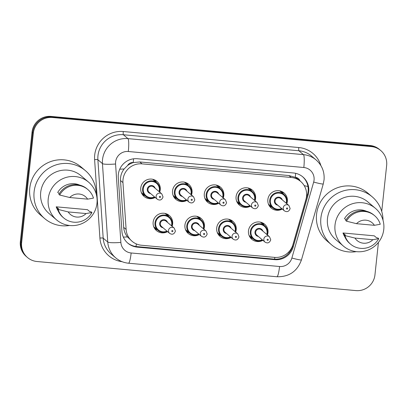 <?xml version="1.0" encoding="UTF-8"?>
<svg xmlns="http://www.w3.org/2000/svg" width="407" height="407" viewBox="0 0 407 407"><rect width="100%" height="100%" fill="white"/><g stroke="black" fill="none" stroke-linecap="round" stroke-linejoin="round"><path stroke-width="0.61" d="M157.367 229.823A9.9 9.737 -49.6 0 1 154.965 228.978M167.572 231.624A9.9 9.737 -49.6 0 1 153.144 222.171A9.9 9.737 -49.6 0 1 169.307 215.512A9.9 9.737 -49.6 0 1 172.1 226.297M189.138 232.723A9.9 9.737 -49.6 0 1 186.742 231.873M199.349 234.518A9.9 9.737 -49.6 0 1 184.92 225.066A9.9 9.737 -49.6 0 1 201.083 218.411A9.9 9.737 -49.6 0 1 203.876 229.192M220.915 235.622A9.9 9.737 -49.6 0 1 218.518 234.773M231.125 237.418A9.9 9.737 -49.6 0 1 216.697 227.966A9.9 9.737 -49.6 0 1 232.86 221.311A9.9 9.737 -49.6 0 1 235.653 232.092M252.691 238.517A9.9 9.737 -49.6 0 1 250.295 237.673M262.902 240.318A9.9 9.737 -49.6 0 1 248.474 230.866A9.9 9.737 -49.6 0 1 264.631 224.211A9.9 9.737 -49.6 0 1 267.43 234.992M144.973 195.655A9.9 9.737 -49.6 0 1 142.577 194.811M155.184 197.451A9.9 9.737 -49.6 0 1 140.751 187.998A9.9 9.737 -49.6 0 1 156.914 181.344A9.9 9.737 -49.6 0 1 159.707 192.129M176.75 198.555A9.9 9.737 -49.6 0 1 174.354 197.705M186.961 200.351A9.9 9.737 -49.6 0 1 172.527 190.898A9.9 9.737 -49.6 0 1 188.69 184.244A9.9 9.737 -49.6 0 1 191.483 195.024M208.526 201.45A9.9 9.737 -49.6 0 1 206.13 200.605M218.737 203.251A9.9 9.737 -49.6 0 1 204.304 193.798A9.9 9.737 -49.6 0 1 220.467 187.144A9.9 9.737 -49.6 0 1 223.26 197.924M240.303 204.35A9.9 9.737 -49.6 0 1 237.902 203.505M250.514 206.151A9.9 9.737 -49.6 0 1 236.08 196.698A9.9 9.737 -49.6 0 1 252.243 190.038A9.9 9.737 -49.6 0 1 255.036 200.824M272.079 207.249A9.9 9.737 -49.6 0 1 269.678 206.4M282.285 209.045A9.9 9.737 -49.6 0 1 267.857 199.593A9.9 9.737 -49.6 0 1 284.02 192.938A9.9 9.737 -49.6 0 1 286.813 203.719M305.957 199.293A17.47 17.186 130.4 0 0 306.537 196.316A17.47 17.186 130.4 0 0 300.646 181.436A17.47 17.186 130.4 0 0 291.178 177.467L142.068 163.863A17.47 17.186 130.4 0 0 122.955 182.601L126.119 229.426A17.47 17.186 130.4 0 0 132.072 241.285A17.47 17.186 130.4 0 0 141.539 245.248L274.466 257.372A17.47 17.186 130.4 0 0 292.938 244.638L305.957 199.293M127.564 165.552A17.47 17.186 -49.6 0 1 133.521 162.546L133.221 162.52A5.825 5.729 130.4 0 0 127.564 165.552L124.15 168.966C121.51 172.38 120.294 176.236 120.508 180.525L123.677 227.345C123.957 230.911 125.219 234.106 127.457 236.935L132.072 241.285M300.081 180.952A5.825 5.729 130.4 0 0 295.289 177.304L294.989 177.274A17.47 17.186 -49.6 0 1 298.402 179.528L300.646 181.436M294.989 177.274L288.929 175.554L139.82 161.955L133.521 162.546M282.168 191.707A9.9 9.737 -49.6 0 1 283.389 193.936M155.067 180.113A9.9 9.737 -49.6 0 1 156.288 182.341M186.838 183.013A9.9 9.737 -49.6 0 1 188.065 185.241M218.615 185.907A9.9 9.737 -49.6 0 1 219.841 188.136M250.391 188.807A9.9 9.737 -49.6 0 1 251.618 191.036M262.785 222.975A9.9 9.737 -49.6 0 1 264.006 225.203M167.455 214.28A9.9 9.737 -49.6 0 1 168.676 216.509M199.232 217.18A9.9 9.737 -49.6 0 1 200.453 219.409M231.008 220.075A9.9 9.737 -49.6 0 1 232.229 222.308M378.429 242.379L374.954 274.883A17.47 17.186 -49.6 0 1 355.901 290.593L36.991 261.508A17.47 17.186 -49.6 0 1 27.523 257.539A17.47 17.186 -49.6 0 1 21.632 242.653L33.328 133.206L32.687 132.662A17.47 17.186 -49.6 0 1 51.74 116.951L370.65 146.037A17.47 17.186 -49.6 0 1 380.118 150.005A17.47 17.186 -49.6 0 0 370.65 146.037L51.74 116.951A17.47 17.186 -49.6 0 0 32.687 132.662L20.991 242.109L32.687 132.662L32.046 132.117A17.47 17.186 -49.6 0 1 51.099 116.407L370.009 145.492A17.47 17.186 -49.6 0 1 379.477 149.461L380.759 150.549A17.47 17.186 -49.6 0 1 386.65 165.435L381.73 211.452M27.523 257.539L26.882 256.995A17.47 17.186 -49.6 0 1 20.991 242.109A17.47 17.186 -49.6 0 0 26.882 256.995L26.241 256.451A17.47 17.186 -49.6 0 1 20.35 241.565L32.046 132.117M308.75 191.814A17.47 17.186 130.4 0 0 302.859 176.928A17.47 17.186 130.4 0 0 293.391 172.965L137.388 158.735A17.47 17.186 130.4 0 0 118.274 177.467L121.912 231.313A17.47 17.186 130.4 0 0 127.864 243.172A17.47 17.186 130.4 0 0 137.332 247.141L274.73 259.671A17.47 17.186 130.4 0 0 293.203 246.937L308.17 194.79A17.47 17.186 130.4 0 0 308.75 191.814M302.533 176.663A17.47 17.186 -49.6 0 1 308.109 191.27A17.47 17.186 -49.6 0 1 307.529 194.246L292.562 246.393A17.47 17.186 -49.6 0 1 274.089 259.127L136.691 246.596A17.47 17.186 -49.6 0 1 127.549 242.898M33.328 133.206A17.47 17.186 -49.6 0 1 52.381 117.496L371.291 146.581A17.47 17.186 -49.6 0 1 380.759 150.549M356.318 251.638A31.451 30.932 -49.6 0 1 331.496 244.765A31.451 30.932 -49.6 0 1 320.889 217.974A31.451 30.932 -49.6 0 1 340.43 191.936A31.451 30.932 -49.6 0 1 372.227 196.835A31.451 30.932 -49.6 0 1 383.012 220.223M331.496 244.765L327.167 241.092A31.451 30.932 -49.6 0 1 316.56 214.301A31.451 30.932 -49.6 0 1 336.106 188.258A31.451 30.932 -49.6 0 1 367.897 193.157L372.227 196.835M335.017 224.974A24.751 24.344 -49.6 0 1 350.396 204.482A24.751 24.344 -49.6 0 1 375.422 208.338A24.751 24.344 -49.6 0 1 383.77 229.421A24.751 24.344 -49.6 0 1 368.386 249.918A24.751 24.344 -49.6 0 1 343.366 246.062A24.751 24.344 -49.6 0 1 335.017 224.974M343.366 246.062L335.831 239.662A24.751 24.344 -49.6 0 1 327.482 218.574A24.751 24.344 -49.6 0 1 342.867 198.082A24.751 24.344 -49.6 0 1 367.887 201.938L375.422 208.338M345.385 235.017L342.979 232.972L374.262 235.826L376.668 237.871L377.92 237.983L378.724 238.665A18.636 18.33 -49.6 0 1 350.529 244.124A18.636 18.33 -49.6 0 1 344.933 235.582L344.129 234.9L345.385 235.017M344.831 236.813A17.47 17.186 -49.6 0 1 342.979 232.972M372.863 239.708A11.65 11.457 -49.6 0 1 354.955 238.075L372.863 239.708L378.724 238.665M354.955 238.075L344.933 235.582M350.529 244.124L349.725 243.442A18.636 18.33 -49.6 0 1 344.129 234.9M346.036 219.861L344.52 218.574A17.47 17.186 -49.6 0 1 366.529 211.279M356.491 223.677A11.65 11.457 -49.6 0 1 374.404 225.31L356.491 223.677L346.469 221.179A18.636 18.33 -49.6 0 1 374.664 215.72A18.636 18.33 -49.6 0 1 380.26 224.262L374.404 225.31M346.469 221.179L345.67 220.502A18.636 18.33 -49.6 0 1 373.865 215.038L374.664 215.72M69.531 225.478A31.451 30.932 -49.6 0 1 44.709 218.61A31.451 30.932 -49.6 0 1 34.102 191.819A31.451 30.932 -49.6 0 1 53.643 165.776A31.451 30.932 -49.6 0 1 85.439 170.675A31.451 30.932 -49.6 0 1 96.225 194.068M44.709 218.61L40.385 214.932A31.451 30.932 -49.6 0 1 29.772 188.141A31.451 30.932 -49.6 0 1 49.318 162.103A31.451 30.932 -49.6 0 1 81.115 167.002L85.439 170.675M48.23 198.82A24.751 24.344 -49.6 0 1 63.609 178.322A24.751 24.344 -49.6 0 1 88.634 182.178A24.751 24.344 -49.6 0 1 96.983 203.266A24.751 24.344 -49.6 0 1 81.598 223.758A24.751 24.344 -49.6 0 1 56.578 219.902A24.751 24.344 -49.6 0 1 48.23 198.82M56.578 219.902L49.044 213.502A24.751 24.344 -49.6 0 1 40.695 192.419A24.751 24.344 -49.6 0 1 56.08 171.922A24.751 24.344 -49.6 0 1 81.1 175.778L88.634 182.178M58.598 208.857L56.191 206.817L87.48 209.671L89.881 211.711L91.132 211.823L91.936 212.505A18.636 18.33 -49.6 0 1 63.741 217.969A18.636 18.33 -49.6 0 1 58.145 209.422L57.341 208.745L58.598 208.857M58.043 210.653A17.47 17.186 -49.6 0 1 56.191 206.817M86.075 213.553A11.65 11.457 -49.6 0 1 68.167 211.92L86.075 213.553L91.936 212.505M68.167 211.92L58.145 209.422M63.741 217.969L62.937 217.287A18.636 18.33 -49.6 0 1 57.341 208.745M59.249 193.701L57.733 192.414A17.47 17.186 -49.6 0 1 79.741 185.119M69.709 197.517A11.65 11.457 -49.6 0 1 87.617 199.15L69.709 197.517L59.681 195.024A18.636 18.33 -49.6 0 1 87.876 189.565A18.636 18.33 -49.6 0 1 93.473 198.107L87.617 199.15M59.681 195.024L58.883 194.343A18.636 18.33 -49.6 0 1 87.078 188.884L87.876 189.565M119.744 169.18A17.47 2.218 -3.9 0 0 124.15 168.966M295.289 177.304A17.47 2.595 -84.8 0 0 295.65 173.321M274.598 259.167A17.47 2.595 -84.8 0 0 274.847 257.402M288.558 252.157A17.47 1.318 16 0 0 289.525 252.371M135.994 246.52A17.47 2.595 -84.8 0 0 136.35 243.935M304.197 185.628A17.47 1.318 16 0 0 307.967 186.523M123.336 237.093A17.47 2.218 -3.9 0 0 127.457 236.935M133.221 162.52A17.47 2.595 -84.8 0 0 133.557 158.811M288.929 175.554L291.178 177.467M123.677 227.345L126.119 229.426M120.508 180.525L122.955 182.601M139.82 161.955L142.068 163.863M51.099 116.407L52.381 117.496M370.009 145.492L371.291 146.581M20.35 241.565L21.632 242.653M314.062 180.082A11.65 11.457 130.4 0 0 303.826 167.516L128.312 151.506A11.65 11.457 130.4 0 0 115.568 164.001L120.869 242.424A11.65 11.457 130.4 0 0 131.151 252.976L279.558 266.509A11.65 11.457 130.4 0 0 291.875 258.023L313.675 182.066A11.65 11.457 130.4 0 0 314.062 180.082M120.869 242.424A11.65 1.48 -3.9 0 1 107.758 242.033L102.452 163.609A23.296 22.914 -49.6 0 1 102.533 159.575A23.296 22.914 -49.6 0 1 127.94 138.624L303.454 154.635A23.296 22.914 -49.6 0 1 316.076 159.926L311.508 156.044A23.296 22.914 130.4 0 0 298.886 150.753L123.372 134.742A23.296 22.914 130.4 0 0 97.965 155.693A23.296 22.914 130.4 0 0 97.889 159.727L103.19 238.151A23.296 22.914 130.4 0 0 111.126 253.963L115.695 257.845A23.296 22.914 -49.6 0 1 107.758 242.033L103.19 238.151A2.91 0.371 176.1 0 0 99.913 238.054L94.607 159.63A26.206 25.778 -49.6 0 1 123.28 131.522L298.794 147.532A2.91 0.432 -84.8 0 0 298.886 150.753L303.454 154.635A11.65 1.73 95.2 0 1 303.826 167.516M94.607 159.63A2.91 0.371 176.1 0 1 97.889 159.727L102.452 163.609A11.65 1.48 -3.9 0 0 115.568 164.001M298.794 147.532A26.206 25.778 -49.6 0 1 320.904 165.624M122.095 261.691A26.206 25.778 -49.6 0 1 99.913 238.054M128.312 151.506A11.65 1.73 95.2 0 0 127.94 138.624L123.372 134.742A2.91 0.432 -84.8 0 1 123.28 131.522M131.151 252.976A11.65 1.73 95.2 0 1 128.49 263.212L276.897 276.75C289.092 276.989 297.283 271.362 301.465 259.875L323.27 183.918A11.65 0.88 16 0 1 313.675 182.066M279.558 266.509A11.65 1.73 95.2 0 1 276.897 276.75M291.875 258.023A11.65 0.88 16 0 0 301.465 259.875M307.529 194.246L308.17 194.79M292.562 246.393L293.203 246.937M274.089 259.127L274.73 259.671M136.691 246.596L137.332 247.141M268.457 204.172L272.67 207.753L277.177 209.717L282.071 208.862A8.735 8.593 -49.6 0 1 269.724 200.31A8.735 8.593 -49.6 0 1 283.984 194.439A8.735 8.593 -49.6 0 1 286.594 203.531M286.192 203.195A8.155 8.018 130.4 0 0 279.268 193.101A8.155 8.018 130.4 0 0 270.38 200.432A8.155 8.018 130.4 0 0 281.664 208.521M277.722 205.164A4.075 4.009 -49.6 0 1 277.986 197.146A4.075 4.009 -49.6 0 1 282.244 199.837M280.749 198.57A3.495 3.439 130.4 0 0 275.046 200.921A3.495 3.439 130.4 0 0 276.226 203.897L284.396 210.841A3.495 3.439 -49.6 0 1 285.388 204.97A3.495 3.439 -49.6 0 1 288.924 205.515L280.749 198.57M286.487 208.465A0.58 0.575 130.4 0 0 287.001 209.091A0.58 0.575 130.4 0 0 287.632 208.567A0.58 0.575 130.4 0 0 287.123 207.941A0.58 0.575 130.4 0 0 286.487 208.465M281.68 191.473A9.9 9.737 -49.6 0 1 282.59 193.254M271.276 206.568A9.9 9.737 -49.6 0 1 269.368 205.957M249.074 235.444L253.286 239.021L257.789 240.985L262.688 240.135A8.735 8.593 -49.6 0 1 250.341 231.583A8.735 8.593 -49.6 0 1 264.601 225.707A8.735 8.593 -49.6 0 1 267.206 234.803M266.809 234.463A8.155 8.018 130.4 0 0 259.885 224.369A8.155 8.018 130.4 0 0 250.992 231.7A8.155 8.018 130.4 0 0 262.281 239.789M258.333 236.436A4.075 4.009 -49.6 0 1 258.598 228.413A4.075 4.009 -49.6 0 1 262.861 231.11M269.536 236.782L261.365 229.838A3.495 3.439 130.4 0 0 255.662 232.188A3.495 3.439 130.4 0 0 256.842 235.165L265.013 242.109A3.495 3.439 -49.6 0 1 266.005 236.238A3.495 3.439 -49.6 0 1 269.536 236.782L270.747 239.809C269.576 242.887 267.669 243.656 265.013 242.109M268.249 239.84A0.58 0.575 130.4 0 0 267.74 239.209A0.58 0.575 130.4 0 0 267.104 239.733A0.58 0.575 130.4 0 0 267.613 240.364A0.58 0.575 130.4 0 0 268.249 239.84M251.892 237.836A9.9 9.737 -49.6 0 1 249.984 237.225M262.291 222.741A9.9 9.737 -49.6 0 1 263.207 224.522M250.29 205.962A8.735 8.593 -49.6 0 1 237.947 197.415A8.735 8.593 -49.6 0 1 252.208 191.539A8.735 8.593 -49.6 0 1 254.818 200.636M254.416 200.295A8.155 8.018 130.4 0 0 247.492 190.201A8.155 8.018 130.4 0 0 238.604 197.532A8.155 8.018 130.4 0 0 249.893 205.621M245.945 202.269A4.075 4.009 -49.6 0 1 246.21 194.246A4.075 4.009 -49.6 0 1 250.468 196.942M248.977 195.67A3.495 3.439 130.4 0 0 243.269 198.021A3.495 3.439 130.4 0 0 244.449 200.997L252.62 207.941A3.495 3.439 -49.6 0 1 253.612 202.07A3.495 3.439 -49.6 0 1 257.148 202.615L248.977 195.67M254.711 205.566A0.58 0.575 130.4 0 0 255.225 206.196A0.58 0.575 130.4 0 0 255.861 205.672A0.58 0.575 130.4 0 0 255.347 205.042A0.58 0.575 130.4 0 0 254.711 205.566M249.903 188.573A9.9 9.737 -49.6 0 1 250.814 190.354M239.499 203.668A9.9 9.737 -49.6 0 1 237.596 203.057M223.377 196.103A8.735 8.593 -49.6 0 1 223.041 197.736M218.513 203.062A8.735 8.593 -49.6 0 1 206.171 194.515A8.735 8.593 -49.6 0 1 220.431 188.645A8.735 8.593 -49.6 0 1 223.382 196.082M222.639 197.395A8.155 8.018 130.4 0 0 215.72 187.301A8.155 8.018 130.4 0 0 206.827 194.638A8.155 8.018 130.4 0 0 218.116 202.722M214.168 199.369A4.075 4.009 -49.6 0 1 214.433 191.351A4.075 4.009 -49.6 0 1 218.691 194.042M217.201 192.77A3.495 3.439 130.4 0 0 211.492 195.121A3.495 3.439 130.4 0 0 212.673 198.097L220.843 205.042A3.495 3.439 -49.6 0 1 221.84 199.171A3.495 3.439 -49.6 0 1 225.371 199.715L217.201 192.77M222.934 202.666A0.58 0.575 130.4 0 0 223.448 203.297A0.58 0.575 130.4 0 0 224.084 202.772A0.58 0.575 130.4 0 0 223.57 202.147A0.58 0.575 130.4 0 0 222.934 202.666M218.127 185.673A9.9 9.737 -49.6 0 1 219.037 187.459M207.723 200.773A9.9 9.737 -49.6 0 1 205.82 200.158M173.128 195.477L177.345 199.059L181.848 201.022L186.747 200.168A8.735 8.593 -49.6 0 1 174.394 191.616A8.735 8.593 -49.6 0 1 188.655 185.745A8.735 8.593 -49.6 0 1 191.265 194.836M190.863 194.5A8.155 8.018 130.4 0 0 183.944 184.407A8.155 8.018 130.4 0 0 175.051 191.738A8.155 8.018 130.4 0 0 186.34 199.822M182.392 196.469A4.075 4.009 -49.6 0 1 182.657 188.451A4.075 4.009 -49.6 0 1 186.915 191.142M185.424 189.876A3.495 3.439 130.4 0 0 179.721 192.221A3.495 3.439 130.4 0 0 180.896 195.202L189.067 202.147A3.495 3.439 -49.6 0 1 190.064 196.276A3.495 3.439 -49.6 0 1 193.595 196.82L185.424 189.876M191.158 199.771A0.58 0.575 130.4 0 0 191.672 200.397A0.58 0.575 130.4 0 0 192.308 199.873A0.58 0.575 130.4 0 0 191.794 199.247A0.58 0.575 130.4 0 0 191.158 199.771M186.35 182.779A9.9 9.737 -49.6 0 1 187.261 184.559M175.946 197.873A9.9 9.737 -49.6 0 1 174.043 197.258M159.829 190.288A8.735 8.593 -49.6 0 1 159.488 191.941L159.834 190.298C160.068 187.301 159.086 184.819 156.883 182.845A8.735 8.593 -49.6 0 1 159.829 190.288M141.356 192.582L145.569 196.159L150.071 198.123L154.97 197.273A8.735 8.593 -49.6 0 1 142.618 188.716A8.735 8.593 -49.6 0 1 156.883 182.845L152.666 179.263M159.086 191.6A8.155 8.018 130.4 0 0 152.167 181.507A8.155 8.018 130.4 0 0 143.274 188.838A8.155 8.018 130.4 0 0 154.563 196.927M150.615 193.569A4.075 4.009 -49.6 0 1 150.88 185.551A4.075 4.009 -49.6 0 1 155.138 188.248M153.648 186.976A3.495 3.439 130.4 0 0 147.945 189.326A3.495 3.439 130.4 0 0 149.12 192.302L157.295 199.247A3.495 3.439 -49.6 0 1 158.287 193.376A3.495 3.439 -49.6 0 1 161.818 193.92L153.648 186.976M159.381 196.871A0.58 0.575 130.4 0 0 159.895 197.502A0.58 0.575 130.4 0 0 160.531 196.978A0.58 0.575 130.4 0 0 160.017 196.347A0.58 0.575 130.4 0 0 159.381 196.871M154.574 179.879A9.9 9.737 -49.6 0 1 155.484 181.659M144.17 194.973A9.9 9.737 -49.6 0 1 142.267 194.363M230.906 237.23A8.735 8.593 -49.6 0 1 218.564 228.683A8.735 8.593 -49.6 0 1 232.824 222.812A8.735 8.593 -49.6 0 1 235.429 231.904M235.032 231.568A8.155 8.018 130.4 0 0 228.108 221.469A8.155 8.018 130.4 0 0 219.215 228.805A8.155 8.018 130.4 0 0 230.504 236.889M226.557 233.537A4.075 4.009 -49.6 0 1 226.826 225.519A4.075 4.009 -49.6 0 1 231.084 228.21M237.764 233.888L229.589 226.943A3.495 3.439 130.4 0 0 223.886 229.289A3.495 3.439 130.4 0 0 225.066 232.265L233.236 239.209A3.495 3.439 -49.6 0 1 234.228 233.343A3.495 3.439 -49.6 0 1 237.764 233.888L238.97 236.91C237.8 239.993 235.892 240.761 233.236 239.209M236.472 236.94A0.58 0.575 130.4 0 0 235.963 236.314A0.58 0.575 130.4 0 0 235.327 236.838A0.58 0.575 130.4 0 0 235.836 237.464A0.58 0.575 130.4 0 0 236.472 236.94M220.116 234.941A9.9 9.737 -49.6 0 1 218.208 234.325M230.515 219.846A9.9 9.737 -49.6 0 1 231.43 221.627M185.521 229.645L189.733 233.226L194.236 235.19L199.135 234.335A8.735 8.593 -49.6 0 1 186.788 225.783A8.735 8.593 -49.6 0 1 201.048 219.912A8.735 8.593 -49.6 0 1 203.653 229.009L203.999 227.365C204.238 224.369 203.256 221.886 201.048 219.912L196.835 216.331M203.256 228.668A8.155 8.018 130.4 0 0 196.332 218.574A8.155 8.018 130.4 0 0 187.444 225.905A8.155 8.018 130.4 0 0 198.728 233.994M194.78 230.637A4.075 4.009 -49.6 0 1 195.05 222.619A4.075 4.009 -49.6 0 1 199.308 225.31M205.988 230.988L197.812 224.043A3.495 3.439 130.4 0 0 192.109 226.394A3.495 3.439 130.4 0 0 193.289 229.37L201.46 236.314A3.495 3.439 -49.6 0 1 202.452 230.443A3.495 3.439 -49.6 0 1 205.988 230.988L207.194 234.01C206.028 237.093 204.116 237.861 201.46 236.314M204.696 234.04A0.58 0.575 130.4 0 0 204.187 233.415A0.58 0.575 130.4 0 0 203.551 233.939A0.58 0.575 130.4 0 0 204.065 234.564A0.58 0.575 130.4 0 0 204.696 234.04M188.339 232.041A9.9 9.737 -49.6 0 1 186.431 231.43M198.743 216.946A9.9 9.737 -49.6 0 1 199.654 218.727M153.744 226.75L157.957 230.326L162.464 232.29L167.358 231.441A8.735 8.593 -49.6 0 1 155.011 222.888A8.735 8.593 -49.6 0 1 169.271 217.012A8.735 8.593 -49.6 0 1 171.881 226.109L172.222 224.466C172.461 221.469 171.479 218.986 169.271 217.012L165.059 213.436M171.479 225.768A8.155 8.018 130.4 0 0 164.555 215.674A8.155 8.018 130.4 0 0 155.667 223.005A8.155 8.018 130.4 0 0 166.956 231.095M163.009 227.742A4.075 4.009 -49.6 0 1 163.273 219.719A4.075 4.009 -49.6 0 1 167.531 222.415M174.211 228.088L166.041 221.143A3.495 3.439 130.4 0 0 160.333 223.494A3.495 3.439 130.4 0 0 161.513 226.47L169.683 233.415A3.495 3.439 -49.6 0 1 170.675 227.544A3.495 3.439 -49.6 0 1 174.211 228.088L175.417 231.115C174.252 234.193 172.339 234.961 169.683 233.415M172.919 231.145A0.58 0.575 130.4 0 0 172.41 230.515A0.58 0.575 130.4 0 0 171.774 231.039A0.58 0.575 130.4 0 0 172.288 231.669A0.58 0.575 130.4 0 0 172.919 231.145M156.563 229.141A9.9 9.737 -49.6 0 1 154.66 228.531M166.967 214.046A9.9 9.737 -49.6 0 1 167.877 215.827M323.27 183.918L324.043 179.96C324.689 171.952 322.034 165.273 316.076 159.926M115.695 257.845C119.404 260.948 123.667 262.739 128.49 263.212M286.599 203.541L286.935 201.892C287.174 198.896 286.192 196.413 283.984 194.439L279.772 190.858M284.396 210.841C287.052 212.388 288.965 211.62 290.13 208.537L288.924 205.515M260.388 222.13L264.601 225.707C266.804 227.681 267.791 230.164 267.552 233.16L267.216 234.808M236.681 201.277L240.893 204.853L245.401 206.817L250.295 205.967M254.823 200.641L255.164 198.992C255.398 195.996 254.416 193.513 252.208 191.539L247.995 187.963M252.62 207.941C255.275 209.488 257.188 208.72 258.353 205.642L257.148 202.615M204.904 198.377L209.117 201.958L213.624 203.917L218.523 203.068M223.046 197.741L223.387 196.093C223.621 193.101 222.639 190.613 220.431 188.645L216.219 185.063M220.843 205.042C223.499 206.588 225.412 205.825 226.577 202.742L225.371 199.715M191.27 194.846L191.611 193.198C191.845 190.201 190.863 187.719 188.655 185.745L184.442 182.163M189.067 202.147C191.722 203.693 193.635 202.925 194.8 199.842L193.595 196.82M157.295 199.247C159.946 200.793 161.859 200.025 163.024 196.947L161.818 193.92M228.612 219.231L232.824 222.812C235.027 224.781 236.014 227.269 235.775 230.26L235.439 231.909M230.911 237.235L226.012 238.09L221.51 236.126L217.297 232.545"/></g></svg>

